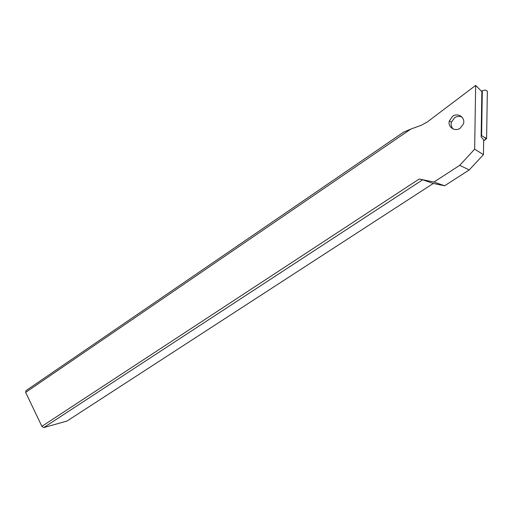 <?xml version="1.0" encoding="UTF-8"?>
<svg xmlns="http://www.w3.org/2000/svg" width="513" height="513" viewBox="0 0 513 513"><rect width="100%" height="100%" fill="white"/><g stroke="black" fill="none" stroke-linecap="round" stroke-linejoin="round"><path stroke-width="0.77" d="M486.221 138.991L483.663 140.844L486.6 138.286L487.35 91.167L486.138 90.487L487.35 91.167L486.6 138.286L486.221 138.991L484.561 137.465L486.6 138.286M487.299 91.141L485.317 90.025L482.31 90.737L481.604 135.624L484.561 137.465M481.604 135.624L481.162 135.951M481.566 91.301L482.31 90.737M433.972 182.044L419.192 179.011L41.886 426.348L25.65 392.4L410.823 129.071L421.186 125.307L427.278 121.985L475.654 85.408L474.66 149.174L459.731 165.327L433.972 182.044L444.611 185.789L469.209 169.95L483.445 154.657L474.66 149.174M452.62 116.284L449.362 120.824C447.419 126.948 454.89 132.078 460.193 128.212L463.399 123.966C465.682 117.714 457.994 112.283 452.62 116.284M41.886 426.348L43.733 427.592L67.049 421.026L433.299 183.455L422.641 179.794L43.733 427.592M419.192 179.011L422.641 179.794M433.299 183.455L444.611 185.789M459.731 165.327L469.209 169.95M483.445 154.657L483.676 140.004L481.149 136.753L481.861 91.596L475.654 85.408M410.823 129.071L403.526 132.207L26.048 390.63L25.65 392.4M453.159 128.981C451.35 127.121 450.754 124.858 451.376 122.209L454.601 117.714C457.045 116.188 459.507 115.983 461.989 117.105M451.376 122.209L449.362 120.824"/></g></svg>
